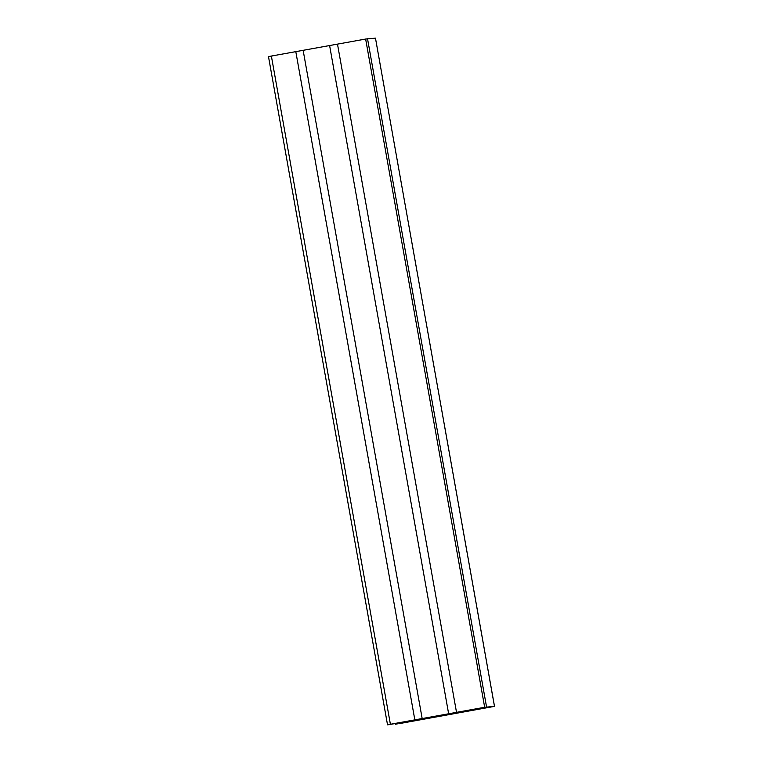 <?xml version="1.0" encoding="UTF-8"?>
<svg xmlns="http://www.w3.org/2000/svg" width="763" height="763" viewBox="0 0 763 763"><rect width="100%" height="100%" fill="white"/><g stroke="black" fill="none" stroke-linecap="round" stroke-linejoin="round"><path stroke-width="1.14" d="M375.472 38.15L494.51 706.376L484.667 707.282L390.398 724.278C386.469 725.022 386.736 725.012 391.2 724.249L474.615 709.256L480.013 708.856L399.24 723.629L494.481 706.376L375.472 38.15L365.639 39.047L271.37 56.052C267.441 56.796 267.708 56.786 272.172 56.023M456.522 712.356L337.494 44.13M448.634 713.748L329.606 45.522M422.168 718.527L303.14 50.301M414.834 719.871L295.806 51.646M271.37 56.052L390.398 724.278C386.469 725.022 386.736 725.012 391.2 724.249M397.857 723.047L397.981 723.744L395.329 724.268L395.205 723.524M484.667 707.282L365.639 39.047M486.556 706.967L367.528 38.741M268.49 56.624L387.528 724.85"/></g></svg>
